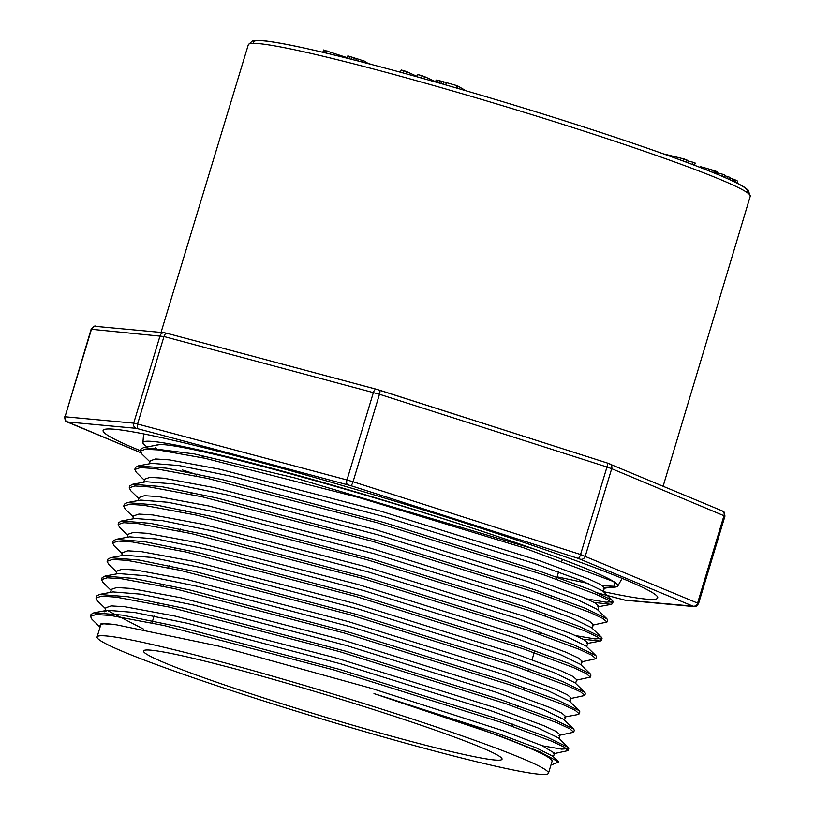 <?xml version="1.0" encoding="UTF-8"?>
<svg xmlns="http://www.w3.org/2000/svg" width="815" height="815" viewBox="0 0 815 815"><rect width="100%" height="100%" fill="white"/><g stroke="black" fill="none" stroke-linecap="round" stroke-linejoin="round"><path stroke-width="1.22" d="M140.506 450.766A289.671 16.677 16.8 0 1 103.108 430.473A289.671 16.677 16.8 0 1 265.873 463.878A289.671 16.677 16.8 0 1 559.498 554.77A289.671 16.677 16.8 0 1 657.715 597.925A289.671 16.677 16.8 0 1 603.304 591.609M610.659 587.126A248.055 14.283 -163.2 0 0 617.882 585.893A248.055 14.283 -163.2 0 0 613.858 581.676L523.301 547.649L358.783 497.527L204.942 458.264L157.937 449.89L145.243 449.269L140.353 451.092L140.954 449.096L143.766 447.517L194.561 453.965L295.937 478.211L533.774 548.943C405.432 503.181 177.446 439.906 158.253 444.858A235.749 13.57 16.8 0 0 155.512 445.336M602.601 585.771L615.009 586.311L613.858 581.676A248.055 14.283 -163.2 0 0 533.774 548.943A248.055 14.283 -163.2 0 0 282.326 471.111A248.055 14.283 -163.2 0 0 142.941 442.504A248.055 14.283 -163.2 0 0 147.22 446.875M557.103 576.837L588.247 583.438M158.355 449.941A235.749 13.57 16.8 0 1 155.339 447.567M140.353 451.092L141.83 453.965L149.96 461.85M594.267 602.489L611.332 604.333L612.513 603.67L608.54 600.176L595.531 594.074L544.98 575.227L377.477 522.802L207.845 478.466L154.779 468.533L140.323 467.596L134.821 469.46L136.309 472.343L144.408 480.218M592.25 625.217L606.971 622.028L603.029 618.554L590.111 612.483L539.632 593.656L372.231 541.252L202.497 496.875L149.349 486.922L134.811 485.954L129.29 487.828L130.757 490.701M583.183 639.225L600.227 641.059L601.429 640.396L597.517 636.933L584.589 630.861L534.09 612.024L366.74 559.64L196.884 515.223L143.725 505.269L129.279 504.322L123.717 506.186L125.184 509.059L133.324 516.955M581.136 661.943L595.877 658.764L591.934 655.28L579.058 649.229L528.446 630.362L361.188 577.998L191.342 533.591L138.183 523.627L123.686 522.69L118.175 524.554L119.642 527.427L127.772 535.312M576.572 680.128L590.325 677.122L586.372 673.648L573.495 667.587L523.067 648.781L355.493 596.325L185.698 551.938L132.58 541.995L118.195 541.068L112.633 542.922L114.1 545.795L122.23 553.68M570.031 698.679L584.763 695.48L580.851 692.027L567.953 685.955L517.403 667.108L350.093 614.724L180.359 570.347L127.13 560.374L112.653 559.426L107.081 561.28L108.578 564.163M578.029 714.511L579.21 713.848L575.298 710.374L562.34 704.292L511.922 685.486L344.45 633.061L174.634 588.675L121.517 578.732L107.091 577.794L101.539 579.648L103.036 582.531L111.146 590.417M558.968 735.405L573.678 732.216L569.797 728.763L556.859 722.681L506.41 703.865L339.101 651.491L169.194 607.063L116.076 597.11L101.549 596.152L95.987 598.016L97.464 600.889L105.593 608.774M553.436 753.773L568.147 750.584L564.225 747.121L551.337 741.059L500.818 722.212L333.569 669.859L163.683 625.431L110.453 615.457L96.017 614.51L90.475 616.385L91.942 619.257L99.481 626.592L101.111 623.577L116.239 624.769L218.654 646.101L371.538 688.4L503.915 731.004L542.036 745.664L554.516 753.152L553.416 756.84M603.192 591.985L604.435 587.87L600.675 584.6L588.44 578.874L540.396 561.015L381.002 511.25L219.805 469.236L169.286 459.843L155.543 458.977L150.317 460.781M598.882 606.228L595.113 602.957L582.898 597.242L534.915 579.404L375.593 529.658L214.294 487.615L163.764 478.201L149.991 477.335L144.744 479.139M593.351 624.606L589.612 621.336L577.326 615.59L529.393 597.782L370.173 548.057L208.701 505.962L158.202 496.569L144.449 495.703L139.192 497.496L138.275 500.542M587.768 642.954L584.039 639.693L571.733 633.938L523.688 616.089L364.682 566.435L203.23 524.351L152.68 514.937L138.927 514.082L133.65 515.864L132.733 518.911M582.216 661.322L578.497 658.062L566.221 652.316L518.309 634.508L359.028 584.773L197.668 542.709L147.138 533.305L133.405 532.439L128.108 534.232L127.181 537.268M576.674 679.69L572.976 676.43L560.669 670.684L512.594 652.815L353.639 603.182L192.238 561.107L141.647 551.684L127.843 550.808L122.576 552.601L121.639 555.636M570.052 701.746L571.162 698.058L567.393 694.777L555.066 689.021L507.073 671.193L347.944 621.499L186.492 579.424L136.013 570.031L122.27 569.165L117.034 570.969M564.51 720.114L565.62 716.426L561.861 713.156L549.616 707.42L501.632 689.592L342.473 639.887L181.012 597.803L130.532 588.41L116.718 587.534L111.472 589.327L110.555 592.362M558.958 738.482L560.078 734.794L556.288 731.503L544.043 725.778L496.08 707.95L336.972 658.265L175.398 616.15L124.929 606.757L111.217 605.902L105.95 607.705M107.356 610.476L143.46 629.048M100.062 627.112L99.491 626.592M90.445 616.374L91.046 614.378L93.868 612.798L122.484 615.131L178.241 626.603L339.611 669.431L496.07 718.372L546.274 736.729L568.136 747.386L568.768 748.598L561.678 749.138L542.352 745.796M96.608 596.02L99.45 594.451L128.026 596.774L183.762 608.235L345.326 651.114L501.653 700.024L551.867 718.382L573.648 729.007L574.29 730.22M102.17 577.662L104.992 576.083L133.568 578.405L189.467 589.907L350.725 632.705L507.083 681.615L557.317 699.973L579.2 710.639L579.852 711.862L579.251 713.859M107.723 559.294L110.524 557.715L139.192 560.058L194.948 571.529L356.318 614.357L512.676 663.267L562.951 681.646L584.763 692.281L585.394 693.494L584.793 695.49M112.623 542.912L113.224 540.916L116.056 539.347L144.652 541.669L200.429 553.151L361.728 595.948L518.208 644.899L568.391 663.237L590.325 673.923L590.946 675.136L590.335 677.133M118.165 524.554L118.776 522.558L121.588 520.979L150.215 523.312L205.94 534.772L367.443 577.631L523.719 626.521L574.005 644.899L595.857 655.555L596.478 656.758M123.717 506.186L124.318 504.19L127.15 502.611L155.726 504.933L211.655 516.455L372.781 559.212L529.353 608.184L579.577 626.541L601.419 637.187L602.03 638.4L594.93 638.94L575.604 635.598M129.259 487.818L129.86 485.822L132.702 484.253L161.258 486.565L216.963 498.026L378.384 540.865L534.956 589.846L585.058 608.163L606.92 618.809L607.542 620.021M134.801 469.46L135.402 467.464L138.265 465.895L166.922 468.228L222.638 479.689L383.834 522.466L540.518 571.478L590.651 589.816L612.503 600.461L613.125 601.674L606.034 602.214L586.708 598.872M558.764 762.025L552.713 756.157L535.903 747.701L497.67 733.357L373.993 693.626L500.573 736.19L540.345 752.031L558.744 762.045L550.93 765.071M104.707 611.82L107.427 610.292L134.679 612.483L187.766 623.353L341.342 664.011L489.947 710.395L537.594 727.764L558.244 737.789L568.136 747.375M99.44 594.43L112.949 591.924L140.262 594.115L193.359 604.995L346.956 645.663L495.367 691.986L543.147 709.396L563.797 719.431L573.658 728.997M104.992 576.062L118.501 573.556L145.753 575.747L199.023 586.657L352.304 627.234L501.031 673.659L548.658 691.018L569.349 701.063L579.21 710.629M110.524 557.705L124.053 555.188L151.407 557.389L204.504 568.279L358.07 608.937L506.553 655.28L554.2 672.65L574.87 682.695M129.616 536.83L156.867 539.01L210.066 549.921L363.521 590.549L512.105 636.923L559.681 654.262L580.402 664.327M135.168 518.472L162.511 520.663L215.608 531.553L368.991 572.161L517.576 618.534L565.304 635.934L585.944 645.959L595.867 655.555M127.15 502.611L140.71 500.084L167.971 502.285L221.13 513.175L374.452 553.772L523.22 600.207L570.836 617.556L591.496 627.591L601.419 637.198M132.702 484.242L146.221 481.726L173.493 483.916L226.601 494.797L380.126 535.445L528.65 581.798L576.419 599.208L597.049 609.233L606.931 618.799M138.255 465.874L151.784 463.358L179.076 465.559L232.183 476.439L385.546 517.036L534.232 563.45L581.869 580.81L602.611 590.865L612.503 600.461M143.766 447.517L158.253 444.858M373.993 693.626A235.749 13.57 16.8 0 1 552.071 761.302L548.464 773.231A235.749 13.57 16.8 0 1 429.464 749.668A235.749 13.57 16.8 0 1 97.087 636.953A235.749 13.57 16.8 0 1 326.703 692.098A235.749 13.57 16.8 0 1 548.464 773.231M97.087 636.953L100.693 625.013A235.749 13.57 16.8 0 1 116.239 624.769M238.051 669.675A187.246 10.778 16.8 0 1 502.04 759.213A187.246 10.778 16.8 0 1 319.663 715.407A187.246 10.778 16.8 0 1 143.522 650.971A187.246 10.778 16.8 0 1 238.051 669.675M730.067 178.057L730.067 179.799M730.546 178.21L732.471 178.842L731.931 180.655M732.471 178.842L733.969 179.371L733.378 181.338M733.969 179.371L735.038 179.809L734.427 181.837M735.038 179.809L735.751 180.146L735.13 182.183M735.751 180.146L737.738 181.154L737.127 183.171M717.302 172.872L723.058 174.369L722.436 176.437M723.058 174.369L724.596 174.94L723.954 177.089M724.382 175.673L727.846 176.672L727.286 178.546M727.846 176.672L730.057 177.385L729.415 179.504M730.057 177.385L729.608 179.595M703.64 168.776L703.997 167.625L700.696 166.729L700.452 167.544M703.997 167.625L707.023 168.471L706.585 169.938M707.023 168.471L709.794 169.275L709.274 171.007M709.794 169.275L712.279 170.029L711.689 171.975M712.279 170.029L714.317 170.681L713.685 172.78M714.317 170.681L715.896 171.221L715.234 173.422M715.896 171.221L717.017 171.649L716.344 173.88M717.017 171.649L717.587 171.934L716.935 174.115M694.675 164.742L694.635 165.302M694.788 164.783L694.716 165.343M663.216 153.78L664.48 154.229M664.52 154.106L684.091 158.966L683.439 161.105M684.091 158.966L686.851 159.893L686.179 162.124M686.627 160.637L692.791 162.165L692.129 164.355M692.791 162.165L695.195 163.031L694.523 165.262M322.862 52.282L323.565 49.98L348.056 57.967M346.467 57.407L346.283 57.997M325.297 50.418L324.615 52.7M327.141 50.958L326.479 53.138M340.802 55.502L340.487 56.551M342.983 56.235L342.718 57.101M344.877 56.877L344.663 57.59M435.638 82.03L436.229 80.074L435.312 81.938M436.229 80.074L437.003 80.176L436.382 82.244M437.003 80.176L438.185 80.42L437.543 82.57M438.185 80.42L439.713 80.787L439.041 82.998M439.713 80.787L441.587 81.276L440.905 83.527M441.587 81.276L443.808 81.877L443.115 84.159M443.808 81.877L446.355 82.61L445.673 84.892M446.355 82.61L456.909 85.626L456.217 87.928M456.909 85.626L457.816 86.013L457.164 88.203M457.816 86.013L465.976 90.76M347.129 58.201L347.801 55.97L348.372 56.052L365.507 61.461L365.11 62.796M365.303 62.164L371.008 64.344M348.372 56.052L347.679 58.344M350.165 56.551L349.482 58.792M352.192 57.193L351.55 59.322M354.26 57.834L353.649 59.852M356.369 58.486L355.788 60.402M358.519 59.149L357.968 60.952M362.869 60.453L362.369 62.093M403.405 73.034L404.087 70.752L401.163 70.008L400.491 72.24M404.087 70.752L406.767 71.669L406.125 73.778M406.767 71.669L414.927 75.428L414.703 76.152M414.927 75.428L416.434 76.63M416.577 76.131L417.963 74.583L417.27 76.865M417.963 74.583L422.129 75.734L421.437 78.026M422.129 75.734L424.523 76.6L423.892 78.709M424.523 76.6L435.404 81.622M253.974 43.348A257.988 14.853 16.8 0 1 504.77 102.293A257.988 14.853 16.8 0 1 746.295 191.983M595.368 592.342L624.514 600.044L692.872 606.136L578.202 558.367L350.705 485.618L136.319 428.344L67.645 421.976L140.73 452.671M624.514 600.044A4.157 3.994 95.3 0 0 625.329 600.217L693.993 606.584C695.103 605.789 694.686 608.683 698.536 603.63L697.589 603.1L724.005 515.61A4.157 3.627 -67.3 0 0 722.131 510.842M693.178 606.421A4.157 3.994 95.3 0 0 693.993 606.584M580.565 559.202A4.157 3.627 -67.3 0 0 585.272 556.166L611.688 468.676L606.971 467.005L379.474 394.256L353.058 481.747L580.555 554.506L606.971 467.005A4.157 1.131 -72.3 0 0 607.093 462.94L722.1 510.832C722.823 512.584 723.873 508.397 724.953 516.139L611.688 468.676A4.157 3.627 -67.3 0 0 609.783 463.898A4.157 3.627 -67.3 0 0 609.386 463.755L607.155 462.971M692.872 606.136A4.157 3.627 -67.3 0 0 697.589 603.1L580.555 554.506A4.157 1.131 -72.3 0 1 578.202 558.367M140.761 452.712L67.543 422.119A4.157 3.627 -67.3 0 0 67.951 422.252M165.129 332.897A4.157 3.994 95.3 0 0 164.314 332.734L166.932 333.294A4.157 2.027 105 0 1 167.065 333.335L376.224 389.213M379.647 390.212L607.022 462.93A4.157 1.131 -72.3 0 1 607.093 462.94L376.357 389.234A4.157 2.027 105 0 1 376.489 389.285L379.515 390.171A4.157 1.131 -72.3 0 1 379.586 390.191A4.157 1.131 -72.3 0 1 379.474 394.256L163.978 336.524L137.562 424.014L346.986 479.964L373.402 392.473A4.157 2.027 105 0 1 376.357 389.234L166.932 333.294A4.157 2.027 105 0 0 163.978 336.524L91.453 329.291L65.037 416.781L133.701 423.148L160.117 335.658A4.157 3.994 95.3 0 1 164.314 332.734L95.65 326.367C95.141 325.379 93.623 326.367 91.107 329.321L65.037 416.781A4.157 3.994 95.3 0 0 67.645 421.976M248.32 44.713L252.385 40.984C255.584 40.169 260.484 40.22 267.096 41.147C281.97 43.042 305.584 47.963 337.93 55.919C387.42 68.165 444.603 84.098 509.477 103.709C584.742 126.488 657.685 150.887 701.369 167.89C722.569 176.111 736.831 182.499 744.177 187.073L748.241 190.16L750.248 196.252A262.155 15.088 -163.2 0 0 720.48 179.575A262.155 15.088 -163.2 0 0 440.253 87.399A262.155 15.088 -163.2 0 0 248.32 44.713L161.034 332.428M95.589 326.357A4.157 3.994 95.3 0 0 91.453 329.291L91.107 329.321M136.319 428.344A4.157 3.994 95.3 0 1 133.701 423.148L137.562 424.014A4.157 2.027 105 0 0 138.244 428.782M347.669 484.731A4.157 2.027 105 0 1 346.986 479.964L353.058 481.747A4.157 1.131 -72.3 0 1 350.705 485.618M595.307 592.342L625.329 600.217M182.56 470.011L196.782 474.564M724.953 516.139L698.536 603.63M611.332 604.333L597.792 606.849M130.746 490.712L138.866 498.586M600.237 641.069L586.688 643.575M108.568 564.174L116.688 572.048M578.039 714.531L564.5 717.037M615.009 586.311L603.334 588.481M93.868 612.798L107.427 610.282M584.773 692.281L574.881 682.685M116.056 539.336L129.605 536.82M590.325 673.923L580.412 664.307M121.588 520.979L135.168 518.452M107.682 559.284L107.081 561.28M102.14 577.652L101.539 579.648M96.588 596.02L95.987 598.016M613.125 601.674L612.523 603.67M607.572 620.032L606.971 622.028M602.03 638.4L601.429 640.396M596.488 656.768L595.887 658.764M574.31 730.23L573.709 732.227M568.768 748.588L568.157 750.595M105.919 607.695L105.003 610.73M117.014 570.969L116.097 574.005M576.704 679.7L575.594 683.377M582.256 661.332L581.136 665.02M587.798 642.964L586.688 646.652M593.34 624.596L592.23 628.284M144.734 479.139L143.817 482.174M598.882 606.238L597.772 609.915M150.286 460.77L149.369 463.806M750.248 196.252L663.125 486.188M512.024 726.145L512.625 724.138M517.566 707.777L518.167 705.78M523.108 689.409L523.709 687.412M528.66 671.04L529.261 669.044M532.083 659.692L534.803 650.686M539.744 634.315L540.345 632.318M545.286 615.946L545.897 613.95M550.838 597.578L551.439 595.582M556.38 579.221L558.56 571.987M561.922 560.852L562.381 559.355M151.998 622.894L154.066 616.028M157.54 604.536L158.141 602.54M163.082 586.168L163.693 584.172M168.634 567.811L169.235 565.804M174.176 549.432L174.777 547.436M179.718 531.074L180.329 529.078M185.27 512.706L185.871 510.71M190.812 494.338L191.413 492.341M196.354 475.97L196.955 473.984M201.896 457.612L202.507 455.616M67.543 422.119C66.82 420.367 65.77 424.554 64.691 416.811M142.941 442.504L143.583 433.886M622.12 578.365L617.882 585.893"/></g></svg>

